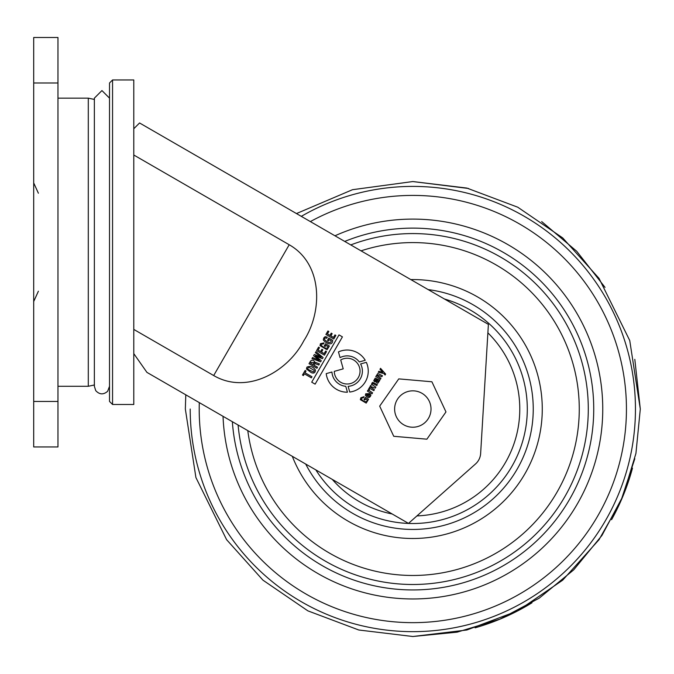 <?xml version="1.0" encoding="UTF-8"?>
<svg xmlns="http://www.w3.org/2000/svg" width="674" height="674" viewBox="0 0 674 674"><rect width="100%" height="100%" fill="white"/><g stroke="black" fill="none" stroke-linecap="round" stroke-linejoin="round"><path stroke-width="1.01" d="M133.789 128.742L133.789 79.953L112.558 79.953L112.558 404.484L133.789 404.484L133.789 128.742L139.56 122.971L488.389 324.371L480.638 453.492A15.165 15.165 0 0 1 475.558 463.931L408.495 523.395L146.924 372.377L133.789 353.623M335.863 335.416L334.953 334.894L333.495 337.413L330.867 335.896L332.156 333.664L331.246 333.141L329.965 335.374L327.438 333.908L328.836 331.49L327.926 330.968L325.913 334.456L333.79 339.005L335.863 335.416M373.817 390.659L374.39 389.682L370.675 387.264L370.818 386.531L375.292 388.106L375.865 387.12L372.124 384.694L372.301 383.961L372.789 383.514L376.774 385.545L377.339 384.568L372.714 382.369L371.821 383.236L371.66 384.871L370.363 385.755L370.178 387.247L369.756 387.002L369.192 387.988L373.817 390.659M320.588 361.862L321.262 360.7L315.415 355.965L322.442 358.661L323.107 357.498L315.954 351.693L315.365 352.713L321.228 357.203L314.337 354.499L313.604 355.762L319.409 360.354L312.576 357.549L311.986 358.568L320.588 361.862M325.803 345.366L328.019 346.647L327.631 347.801C326.081 348.744 323.941 347.902 321.212 345.29L321.38 344.17L323.377 343.967L323.992 342.898L320.445 343.689L320.015 345.644L327.058 349.755L329.392 346.015L325.517 343.774L324.228 346.006L325.138 346.529L325.803 345.366M375.132 380.802L374.811 379.614L376.37 379.631L375.578 381.754L377.752 383.304L378.898 381.779L378.763 380.928L379.268 381.223L379.833 380.237L375.233 378.122L373.75 380.65L374.567 381.787L375.132 380.802M365.451 398.941L367.296 400.002L366.867 401.156C365.426 402.184 363.615 401.544 361.416 399.227L361.652 398.123L363.429 397.77L364.053 396.691L360.868 397.736L360.337 399.657L366.201 403.094L368.552 399.286L365.316 397.416L364.011 399.682L364.769 400.12L365.451 398.941M380.97 378.274L377.297 375.915L377.415 375.098L381.88 376.699L382.444 375.721L377.802 373.522L375.772 376.581L380.406 379.26L380.97 378.274M311.245 372.612C313.924 373.674 315.322 372.806 315.432 370.001C312.955 366.605 310.107 365.662 306.881 367.178L306.468 369.007L311.245 372.612M343.218 368.847L340.715 359.958A12.89 12.89 0 0 1 359.242 366.639A12.89 12.89 0 0 1 349.553 383.784A12.89 12.89 0 0 1 334.27 371.366L343.218 368.847M348.138 386.328A15.241 15.241 0 0 0 360.607 363.952L366.336 362.334A21.096 21.096 0 0 1 349.747 392.049L348.138 386.328M133.789 155.012L289.205 244.746C322.838 263.879 322.863 311.312 303.848 340.699C287.84 371.627 246.97 394.998 213.683 375.544L133.789 329.418M331.945 372.014A15.241 15.241 0 0 0 345.762 386.295L347.43 392.209A21.096 21.096 0 0 1 326.216 373.632L331.945 372.014M340.058 357.633A15.241 15.241 0 0 1 359.326 361.946L365.249 360.278A21.096 21.096 0 0 0 338.449 351.904L340.058 357.633M372.006 393.81L372.57 392.824L369.175 390.532L369.436 389.311L368.594 388.822L368.535 390.49L367.945 390.153L367.372 391.131L372.006 393.81M326.519 351.592L325.609 351.07L324.152 353.589L321.532 352.072L322.812 349.84L321.911 349.317L320.622 351.55L318.094 350.084L319.493 347.666L318.583 347.144L316.569 350.623L324.455 355.173L326.519 351.592M303.393 375.561L304.395 373.817L311.363 377.844L311.978 376.774L305.01 372.756L306.021 371.012L305.111 370.481L302.474 375.039L303.393 375.561M329.106 339.654L331.322 340.934L330.934 342.089C329.384 343.024 327.244 342.19 324.514 339.578L324.683 338.458L325.399 337.876L326.679 338.255L327.294 337.185L325.154 336.663L323.739 337.977L323.318 339.923C325.348 342.923 332.627 346.79 332.695 340.303L328.811 338.062L327.522 340.294L328.432 340.817L329.106 339.654M383.851 373.548L385.09 375.022L385.629 374.087L380.54 368.333L379.984 369.301L382.807 372.267L378.855 371.248L378.274 372.259L383.86 373.531M317.513 367.187L313.983 365.148L314.404 364.407L315.205 363.648L318.777 365.013L319.417 363.893L315.457 362.385L314.547 363.151L314.598 361.618C313.149 359.84 311.75 359.739 310.402 361.315L309.021 363.699L316.898 368.248L317.513 367.187M369.411 393.624L365.738 393.768L365.35 395.276C367.996 398.292 369.858 398.233 370.936 395.116L370.001 393.961L369.487 394.981L369.841 396.194L369.394 396.624L367.996 396.085L369.411 393.624M315.12 384.146L342.417 336.865L339.005 334.894L311.708 382.175L315.12 384.146M112.558 404.484L109.525 401.451L109.525 82.986L112.558 79.953M308.7 369.714L307.614 368.644L308.549 367.086L314.21 370.371L314.05 371.323L313.309 371.947L308.7 369.714M310.546 363.168L311.017 362.351L313.831 362.604L313.073 364.626L310.546 363.168M377.448 380.17L378.283 380.995L378.139 381.813L376.598 381.299L377.078 379.959L377.448 380.17M366.858 395.419L366.395 394.18L368.173 394.223L367.322 395.689L366.858 395.419M394.627 409.034A18.198 18.198 0 0 0 421.924 424.788A18.198 18.198 0 0 0 421.924 393.271A18.198 18.198 0 0 0 394.627 409.034M379.681 406.136L393.742 436.289L426.886 439.187L445.969 411.932L431.908 381.779L398.764 378.881L379.681 406.136M33.7 82.986L33.7 401.451L57.964 401.451L57.964 82.986L33.7 82.986L33.7 37.491L57.964 37.491L57.964 82.986M57.964 401.451L57.964 446.946L33.7 446.946L33.7 401.451M57.964 98.151L88.294 98.151L94.478 99.466M109.525 98.16L101.943 90.569L94.36 98.16L94.36 386.286L95.725 390.625C99.474 394.669 103.442 394.897 107.629 391.299L109.525 386.286M301.303 216.354A222.622 222.622 0 0 1 635.447 409.034A222.622 222.622 0 0 1 412.825 631.656A222.622 222.622 0 0 1 190.203 409.034M632.482 468.135A227.475 227.475 0 0 1 611.571 519.688M531.988 602.792A227.475 227.475 0 0 1 475.111 627.814M334.97 235.79A189.933 189.933 0 0 1 594.586 353.926A189.933 189.933 0 0 1 444.276 596.338A189.933 189.933 0 0 1 223.035 416.321M199.302 402.614A213.616 213.616 0 0 0 448.277 619.692A213.616 213.616 0 0 0 614.671 339.106A213.616 213.616 0 0 0 310.36 221.586M350.766 244.915A175.459 175.459 0 0 1 581.864 361.989A175.459 175.459 0 0 1 444.461 581.62A175.459 175.459 0 0 1 238.091 425.016M232.353 421.697A180.91 180.91 0 0 0 419.161 589.834A180.91 180.91 0 0 0 593.735 409.034A180.91 180.91 0 0 0 344.726 241.427M410.82 279.584A129.467 129.467 0 0 1 445.404 534.33A129.467 129.467 0 0 1 292.305 456.315M247.779 430.61A166.444 166.444 0 0 0 444.604 572.411A166.444 166.444 0 0 0 573.919 367.17A166.444 166.444 0 0 0 361.045 250.846M444.444 299.003A114.487 114.487 0 0 1 444.503 519.047A114.487 114.487 0 0 1 315.87 469.921M305.71 464.049A120.419 120.419 0 0 0 533.244 409.034A120.419 120.419 0 0 0 428.15 289.593M332.274 479.391A106.947 106.947 0 0 0 392.167 513.967M416.945 515.905A106.947 106.947 0 0 0 487.875 332.838M289.205 244.746L213.683 375.544M57.964 386.286L88.294 386.286L88.294 98.151M634.807 458.724L620.897 500.951L599.043 539.672L562.697 580.162L517.775 610.855L466.846 630.005L412.825 636.509L358.804 630.005L307.875 610.855L262.953 580.162L226.599 539.672L195.907 477.529L185.342 409.034L185.788 394.821L185.342 409.034L195.907 477.529L226.599 539.672L262.953 580.162L307.875 610.855L358.804 630.005L412.825 636.509L457.174 632.145L499.881 619.179L539.234 598.15L573.684 569.884L601.949 535.434L622.97 496.098L635.936 453.383L640.3 409.034L629.743 340.53L599.043 278.387L562.697 237.905L517.775 207.213L466.846 188.063L412.825 181.55L352.485 189.706L296.467 213.565L352.485 189.706L412.825 181.55L468.54 188.484M541.685 221.578L576.708 251.259L605.033 287.377M634.807 359.343L640.3 409.034M88.294 386.286L94.478 384.964M38.393 291.21L33.7 301.514M38.393 193.219L33.7 182.924"/></g></svg>
